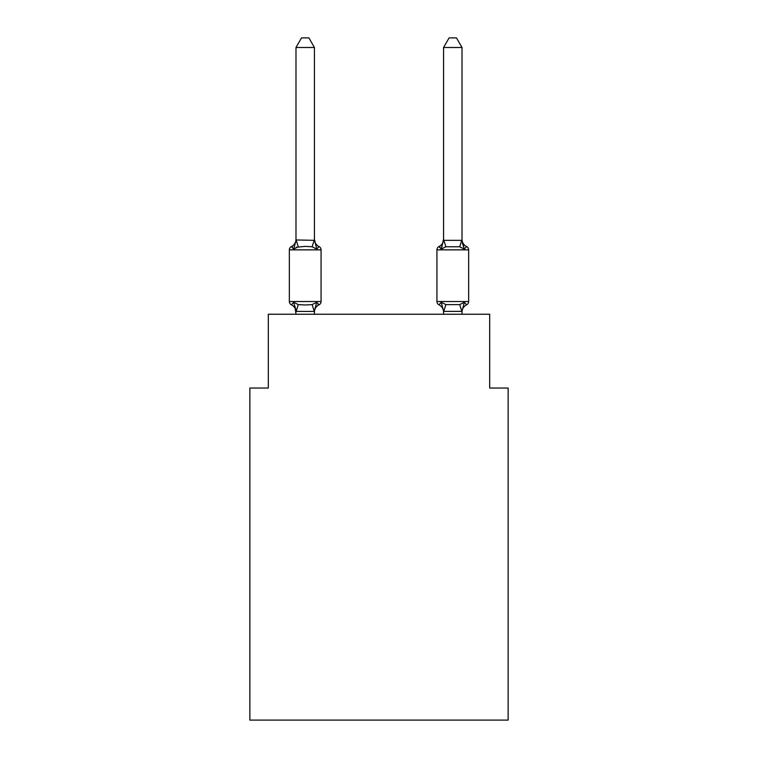 <?xml version="1.0" encoding="UTF-8"?>
<svg xmlns="http://www.w3.org/2000/svg" width="758" height="758" viewBox="0 0 758 758"><rect width="100%" height="100%" fill="white"/><g stroke="black" fill="none" stroke-linecap="round" stroke-linejoin="round"><path stroke-width="1.14" d="M508.135 720.1L508.135 388.039L489.687 388.039L489.687 314.248L268.313 314.248L268.313 388.039L249.865 388.039L249.865 720.1L508.135 720.1M462.01 312.135A8.12 8.12 0 0 1 466.577 304.839L464.322 302.243L466.577 304.839A3.686 3.686 0 0 0 468.652 301.523L468.652 249.865L436.93 249.865L436.93 301.523A3.686 3.686 0 0 0 439.005 304.839A8.12 8.12 0 0 1 443.563 312.135A8.12 8.12 0 0 0 439.005 304.839A8.12 8.12 0 0 1 443.563 312.135A8.12 8.12 0 0 0 439.005 304.839L441.26 302.243L439.005 304.839A8.12 8.12 0 0 1 443.563 312.135A8.12 8.12 0 0 0 439.005 304.839A8.12 8.12 0 0 1 443.563 312.135A8.12 8.12 0 0 0 439.005 304.839A3.686 3.686 0 0 1 436.93 301.523A3.686 3.686 0 0 0 439.005 304.839L441.26 302.243L439.005 304.839L441.26 302.243L439.005 304.839L441.26 302.243L439.005 304.839L441.26 302.243L445.875 304.612L459.708 304.612L464.322 302.243L462.01 311.377L443.563 311.377L441.26 302.243M441.26 249.145L439.005 246.549A8.12 8.12 0 0 0 443.563 239.253L441.26 249.145L439.005 246.549L441.26 249.145L442.122 246.227L441.26 249.145L442.122 246.227L441.26 249.145L442.122 246.227L441.26 249.145L442.122 246.227L441.26 249.145L445.875 246.767L459.708 246.767L464.322 249.145L462.399 243.119L464.322 249.145L466.577 246.549L464.322 249.145L462.399 243.119L464.322 249.145L466.577 246.549L464.322 249.145L462.399 243.119L464.322 249.145L466.577 246.549L464.322 249.145L462.399 243.119L464.322 249.145L466.577 246.549A3.686 3.686 0 0 1 468.652 249.865M443.563 240.343L462.01 240.343L462.01 47.489L443.563 47.489L443.563 240.343M436.93 249.865A3.686 3.686 0 0 1 439.005 246.549L440.057 247.051M295.99 312.135A8.12 8.12 0 0 0 291.423 304.839L293.678 302.243L291.423 304.839A3.686 3.686 0 0 1 289.348 301.523L321.07 301.523L321.07 249.865A3.686 3.686 0 0 0 318.995 246.549L316.74 249.145L318.995 246.549A8.12 8.12 0 0 1 314.437 239.253L316.74 249.145L312.125 246.767L305.209 246.397L296.16 247.26M293.678 249.145L291.423 246.549L293.678 249.145L291.423 246.549L293.678 249.145L291.423 246.549L293.678 249.145L291.423 246.549L293.678 249.145L296.132 239.954L298.292 246.767L293.678 249.145L291.423 246.549L292.474 247.051M296.132 239.954L314.437 240.343L314.437 47.489L295.99 47.489L295.99 240.343M295.99 314.248L294.909 306.128L296.132 311.424L314.286 311.424L316.74 302.243L318.995 304.839L317.943 304.328M295.99 311.045L293.678 302.243L298.292 304.612L305.209 304.981L312.125 304.612L316.74 302.243L318.995 304.839A3.686 3.686 0 0 0 321.07 301.523M443.563 314.248L443.563 311.045M462.01 311.045L462.01 314.248M316.74 302.243L318.995 304.839A8.12 8.12 0 0 0 314.437 312.135M321.07 249.865L289.348 249.865A3.686 3.686 0 0 1 291.423 246.549A8.12 8.12 0 0 0 295.99 239.253M289.348 249.865L289.348 301.523M314.437 314.248L314.437 311.377M295.99 47.489L301.523 37.9L308.894 37.9L314.437 47.489M466.577 246.549A8.12 8.12 0 0 1 462.01 239.253M464.322 249.145L462.01 240.343M443.563 47.489L449.106 37.9L456.477 37.9L462.01 47.489M298.292 304.612L296.132 311.424M312.125 304.612L314.286 311.424M314.286 239.954L312.125 246.767M436.93 301.523L468.652 301.523M461.868 311.424L459.708 304.612M443.714 311.424L445.875 304.612M459.708 246.767L461.868 239.954M445.875 246.767L443.714 239.954"/></g></svg>
